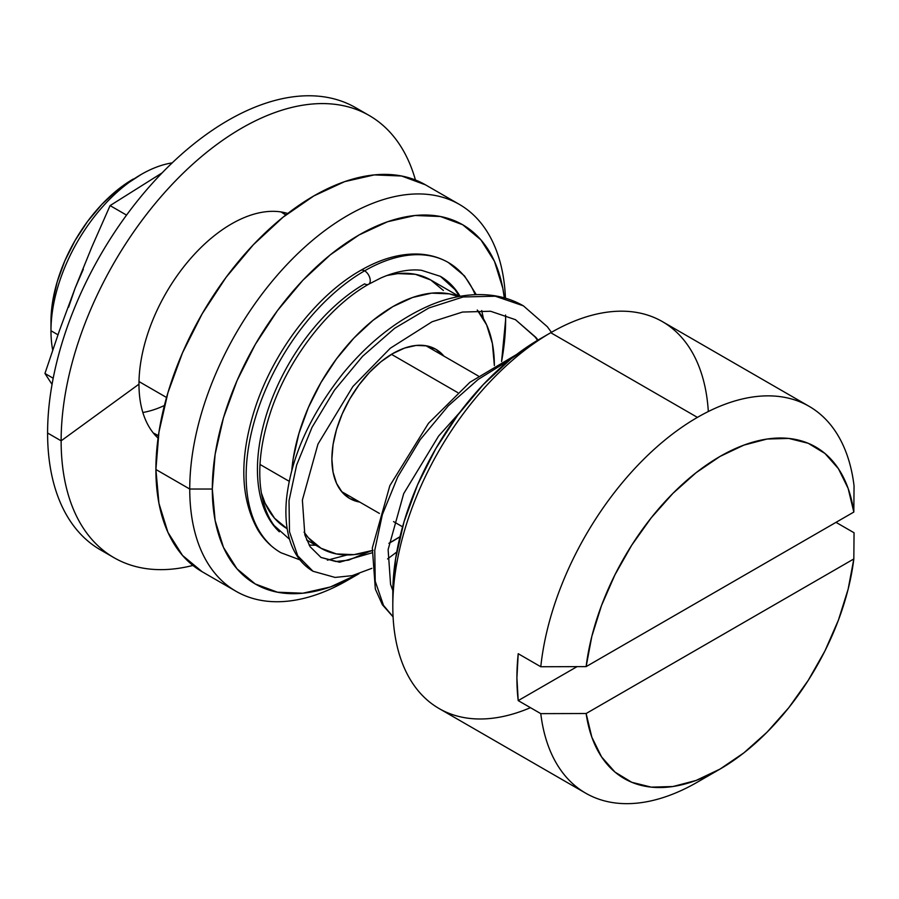 <?xml version="1.0" encoding="UTF-8"?>
<svg xmlns="http://www.w3.org/2000/svg" width="899" height="899" viewBox="0 0 899 899"><rect width="100%" height="100%" fill="white"/><g stroke="black" fill="none" stroke-linecap="round" stroke-linejoin="round"><path stroke-width="1.35" d="M50.973 330.753A127.636 73.696 -60 0 1 141.233 174.428A127.636 73.696 -60 0 1 172.215 162.876A127.636 73.696 120 0 0 50.973 330.753L57.963 334.788L50.973 330.753A127.636 73.696 120 0 0 52.704 350.071A127.636 73.696 -60 0 1 50.973 330.753L50.973 321.64L50.973 330.753M133.333 178.991A116.465 67.245 120 0 0 50.973 321.64L52.558 302.165L57.244 281.623L64.863 260.789L75.1 240.46L87.574 221.435L101.823 204.421L117.263 190.094L141.233 174.428M353.419 576.787A223.368 128.962 -60 0 1 235.999 591.284A223.368 128.962 -60 0 1 189.745 489.034L212.31 489.034A207.411 119.747 -60 0 1 349.172 241.044A207.411 119.747 -60 0 1 504.317 297.85L502.811 288.264L494.461 261.317L480.909 239.864L462.67 224.728L440.454 216.502L415.091 215.49L387.581 221.738L358.971 234.999L330.36 254.777L302.839 280.297L277.488 310.582L255.26 344.474L237.021 380.67L223.469 417.777L215.119 454.366L212.31 489.034L189.745 489.034A223.368 128.962 -60 0 1 287.242 264.239A223.368 128.962 -60 0 1 459.367 204.399A223.368 128.962 -60 0 1 505.452 298.176A223.368 128.962 120 0 0 343.969 217.659A223.368 128.962 120 0 0 189.745 489.034L155.898 469.492L189.745 489.034A223.368 128.962 120 0 0 347.688 580.215L358.971 573.708L330.36 586.968L302.839 593.216L277.488 592.205L255.26 583.979L237.021 568.842L223.469 547.39L215.119 520.442L212.31 489.034A207.411 119.747 -60 0 0 358.915 573.742M505.631 319.684L501.575 361.555A207.411 119.747 -60 0 0 505.631 319.684A207.411 119.747 -60 0 0 505.575 315.021L505.631 319.684M425.519 184.857A223.368 128.962 120 0 0 253.394 244.697A223.368 128.962 120 0 0 155.898 469.492L158.932 503.316L167.922 532.343L182.519 555.447L202.163 571.742A223.368 128.962 120 0 1 155.898 469.492L158.932 432.161L167.922 392.751L182.519 352.801L202.163 313.818L226.087 277.319L253.394 244.697L283.028 217.221L313.841 195.926L344.654 181.632L374.287 174.912L401.595 176.002L425.519 184.857L459.367 204.399M291.793 470.458A143.593 82.899 -60 0 1 354.858 337.058A143.593 82.899 -60 0 1 458.546 296.591L449.219 293.838L431.666 293.141L412.619 297.468L392.807 306.649L373.006 320.336L353.959 338.013L336.406 358.982L321.022 382.446L308.391 407.494L299.007 433.183L293.231 458.512L291.793 470.458M477.672 310.526A143.593 82.899 -60 0 1 494.349 365.275L494.349 365.578A143.593 82.899 -60 0 0 494.349 365.275L492.394 343.53L486.617 324.865L477.234 310.02M260.002 464.457L289.197 481.313L260.002 464.457M459.265 296.456L430.767 280.005A143.593 82.899 120 0 0 386.963 275.499L397.819 273.599L415.372 274.307L430.767 280.005L443.387 290.478M359.724 502.069A86.158 49.737 -60 0 1 349.733 498.507A86.158 49.737 -60 0 1 331.888 459.063A86.158 49.737 -60 0 1 369.5 372.366A86.158 49.737 -60 0 1 435.891 349.284A86.158 49.737 -60 0 1 443.96 356.15L435.891 349.284L426.654 345.868L416.125 345.441L404.696 348.037L392.807 353.554L380.929 361.758L369.5 372.366L358.971 384.941L349.733 399.021L342.159 414.057L336.529 429.475L333.057 444.668L331.888 459.063L333.057 472.11L336.529 483.314L342.159 492.225L349.733 498.507L359.724 502.069M138.997 381.569L166.551 397.482L138.997 381.569M400.01 536.692L388.874 543.322A143.593 82.899 -60 0 0 400.01 536.692M373.006 550.323L353.959 554.649L336.406 553.941L321.022 548.244L308.391 537.771L304.053 532.084A143.593 82.899 -60 0 0 321.022 548.255L306.604 539.928M372.074 550.638A143.593 82.899 -60 0 1 321.022 548.255M261.373 493.034A143.593 82.899 120 0 0 287.163 528.702L274.543 518.229L265.16 503.384L261.373 493.045M530.455 707.67A223.368 128.962 -60 0 1 392.807 606.274A223.368 128.962 -60 0 1 550.75 332.709L539.479 339.215A207.411 119.747 120 0 0 539.467 339.215A207.411 119.747 120 0 0 392.807 593.239L395.627 558.582L403.977 521.993L417.529 484.887L435.768 448.691L457.996 414.799L483.347 384.514L510.857 358.993L539.479 339.215L550.75 332.709A223.368 128.962 -60 0 1 550.761 332.709A223.368 128.962 120 0 0 404.831 529.533A223.368 128.962 120 0 0 439.072 708.524L585.732 793.199A223.368 128.962 -60 0 1 540.782 713.637L518.217 700.613A223.368 128.962 -60 0 1 518.217 653.708L540.782 666.743A223.368 128.962 -60 0 1 697.422 417.383L550.761 332.709L697.422 417.383A223.368 128.962 -60 0 1 809.1 406.314A223.368 128.962 -60 0 1 854.05 485.876A223.368 128.962 120 0 0 697.422 417.383A223.368 128.962 120 0 0 540.782 666.743L586.137 666.609L591.823 636.402L601.543 605.443L614.983 574.731L631.727 545.199L651.236 517.802L672.913 493.382L696.073 472.717L719.975 456.456L743.889 445.117L767.049 439.038L788.726 438.42L808.235 443.286L824.979 453.489L838.419 468.682L848.139 488.415L853.825 512.059L586.137 666.609A191.453 110.543 -60 0 1 719.975 456.456A191.453 110.543 -60 0 1 853.825 512.059L854.05 485.876L853.825 512.059L586.137 666.609L540.782 666.743L518.217 653.708L516.914 677.913L518.217 700.613L577.057 666.642L518.217 700.613L540.782 713.637A223.368 128.962 120 0 0 697.422 782.13L697.422 782.13A223.368 128.962 -60 0 1 585.732 793.199M457.67 392.56L391.47 354.341L457.67 392.56M854.05 532.77L853.825 558.953A191.453 110.543 -60 0 1 719.987 769.106L697.422 782.13L719.975 769.106A191.453 110.543 -60 0 1 719.975 769.106L696.073 780.456L672.913 786.535L651.236 787.142L631.727 782.276L614.983 772.084L601.543 756.879L591.823 737.146L586.137 713.514L853.825 558.953L848.139 589.171L838.419 620.119L824.979 650.842L808.235 680.363L788.726 707.771L767.049 732.191L743.889 752.845L719.975 769.106A191.453 110.543 -60 0 1 586.137 713.514L540.782 713.637L586.137 713.514L853.825 558.953L854.05 532.77L836.003 522.353L854.05 532.77M809.1 406.314L662.439 321.64A223.368 128.962 120 0 0 550.761 332.709A223.368 128.962 -60 0 1 708.322 411.517M299.895 559.841L280.848 552.694C271.543 547.277 263.89 539.703 257.901 529.972C240.415 498.709 239.213 458.94 254.282 410.641C272.375 352.891 315.437 295.973 360.623 270.43C380.063 259.204 398.853 253.732 416.99 254.012C428.486 254.305 438.948 257.136 448.365 262.53A167.529 96.721 120 0 0 364.612 270.824A7.979 4.607 60 0 1 369.826 277.892A7.979 4.607 60 0 1 368.568 284.264A7.979 4.607 -120 0 0 369.826 277.892A7.979 4.607 -120 0 0 364.612 270.824A167.529 96.721 120 0 0 258.463 408.157A167.529 96.721 120 0 0 270.352 544.884A167.529 96.721 -60 0 1 258.463 408.157A167.529 96.721 -60 0 1 364.612 270.824A7.979 4.607 -120 0 0 360.656 270.419A7.979 4.607 60 0 1 364.612 270.824A167.529 96.721 -60 0 1 448.365 262.53A167.529 96.721 -60 0 1 475.166 294.658M460.108 296.299A151.571 87.506 120 0 0 440.398 276.353A151.571 87.506 -60 0 1 460.108 296.299M289.523 539.265L274.094 525.488C266.374 515.015 261.733 500.99 260.193 483.415C258.586 462.805 261.676 440.173 269.475 415.507C286.298 361.42 327.405 307.368 368.601 284.253A7.979 4.607 60 0 1 364.612 283.859A151.571 87.506 120 0 0 268.576 408.101A151.571 87.506 120 0 0 279.331 531.803M537.984 340.092L536.018 337.518L515.419 319.662L536.018 337.518L537.984 340.092M515.419 319.662L490.573 311.256L462.491 312.054L432.059 321.775L390.29 348.228L352.846 386.57L317.954 444.128L302.379 500.091L304.84 534.916L310.054 546.637L320.977 557.436L339.597 562.223L371.916 552.851L339.597 562.223L320.977 557.436L335.788 561.504L348.554 560.156L369.882 551.345M371.849 568.337L352.15 575.663L335.102 577.428L312.998 571.258L297.749 555.852L289.489 531.759L289.017 500.754L296.625 465.086L312.032 427.328L334.439 390.188L362.544 356.352L394.683 328.259L428.913 307.952L463.142 296.973L495.293 296.209L523.398 305.84L495.293 296.209L463.142 296.973L428.913 307.952L394.683 328.259L362.544 356.352L334.439 390.188L312.032 427.328L296.625 465.086L289.017 500.754L289.489 531.759L297.749 555.852L312.998 571.258C301.738 564.527 293.951 553.964 289.613 539.557C286.073 527.544 285.062 513.835 286.579 498.406C291.254 456.95 309.975 415.405 342.744 373.793C368.736 342.013 398.01 319.111 430.554 305.076C452.455 295.996 473.368 292.827 493.293 295.546C504.148 297.108 514.183 300.547 523.398 305.84L547.367 326.764L551.413 332.327M393.088 616.793L383.491 605.364L375.22 581.26L374.759 550.255L382.367 514.588L397.774 476.83L420.17 439.69L448.275 405.854L478.144 379.445L510.025 359.667L478.144 379.445L448.275 405.854L420.17 439.69L397.774 476.83L382.367 514.588L374.759 550.255L375.22 581.26L383.491 605.364L393.088 616.793M280.915 211.917A127.636 73.696 -60 0 1 281.769 212.4L286.006 214.85M83.315 269.25L75.123 288.152L59.469 330.495L44.95 373.478L53.198 378.243L44.95 373.478L52.052 384.424L44.95 373.478L59.469 330.495L75.123 288.152L92.035 246.551L110.083 205.601L162.146 172.855L110.083 205.601L126.545 215.108L110.083 205.601L92.035 246.551L75.123 288.152L68.594 307.211M158.37 435.925L154.134 433.475A127.636 73.696 -60 0 1 153.291 432.981L158.415 435.633M285.781 215.03L281.769 212.4M142.84 412.495A127.636 73.696 120 0 0 163.697 405.831M61.132 440.825A255.271 147.38 -60 0 1 172.563 183.935A255.271 147.38 -60 0 1 369.275 115.544A255.271 147.38 -60 0 1 415.439 180.002A255.271 147.38 -60 0 0 217.041 144.323A255.271 147.38 -60 0 0 61.132 440.825L138.974 384.165A130.827 75.538 120 0 0 158.067 438.128A130.827 75.538 -60 0 1 138.974 384.165L61.132 440.825L47.591 433.015L61.132 440.825A255.271 147.38 -60 0 0 192.914 565.437A255.271 147.38 -60 0 1 114.004 557.695A255.271 147.38 -60 0 1 61.132 440.825M369.275 115.544L355.734 107.723A255.271 147.38 120 0 0 159.022 176.114A255.271 147.38 120 0 0 47.591 433.015A255.271 147.38 -60 0 1 163.472 171.495A255.271 147.38 -60 0 1 362.331 111.948M287.759 213.479A130.827 75.538 120 0 0 190.543 258.597A130.827 75.538 120 0 0 138.974 384.165A130.827 75.538 -60 0 1 190.543 258.597A130.827 75.538 -60 0 1 287.759 213.479M107.408 553.469A255.271 147.38 -60 0 1 47.591 433.015A255.271 147.38 120 0 0 100.463 549.873A255.271 147.38 120 0 0 107.408 553.469M235.999 591.284L202.163 571.742M392.807 606.274L392.807 593.239M341.665 491.641L379.412 513.43M393.548 521.6L402.583 526.814M425.901 345.722L478.313 375.984M459.367 296.434L455.085 289.68L440.398 276.353L421.496 270.296C409.348 268.913 395.796 271.476 380.861 277.982L368.601 284.253M315.83 545.255L309.11 545.064M327.371 560.167L347.025 554.975M537.58 340.328L535.119 336.979L515.487 319.696M393.088 616.883L382.345 604.701L375.344 589.059L372.321 547.907L389.851 485.674L428.486 423.294L469.919 382.266L516.723 354.408M392.829 590.564L390.571 584.417L388.121 549.592L403.696 493.63L438.588 436.071L459.839 412.338M387.57 558.931L396.74 552.042M448.365 262.53L464.513 275.937L476.256 294.625M481.707 310.537L483.437 318.696M114.004 557.695L100.463 549.873"/></g></svg>
